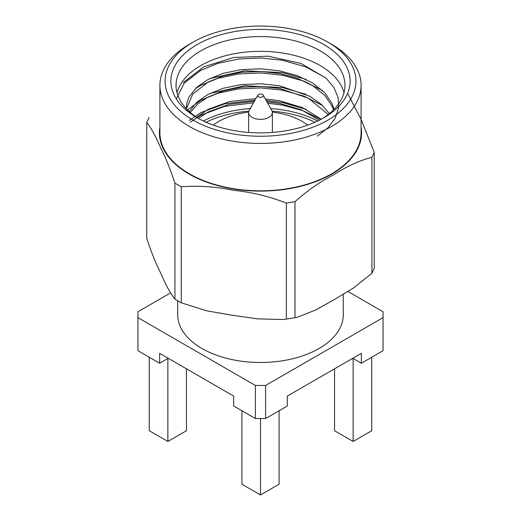 <?xml version="1.0" encoding="UTF-8"?>
<svg xmlns="http://www.w3.org/2000/svg" width="521" height="521" viewBox="0 0 521 521"><rect width="100%" height="100%" fill="white"/><g stroke="black" fill="none" stroke-linecap="round" stroke-linejoin="round"><path stroke-width="0.78" d="M307.709 125.131A58.808 33.95 0 0 0 272.346 112.119M248.654 112.119A58.808 33.95 0 0 0 213.291 125.131M263.196 95.174L271.78 110.406A11.866 6.851 180 0 1 272.366 112.523A11.866 6.851 180 0 1 260.5 119.374A11.866 6.851 180 0 1 248.634 112.523A11.866 6.851 180 0 1 249.22 110.406L257.804 95.174A2.839 1.641 180 0 1 258.494 94.522A2.839 1.641 180 0 1 263.196 95.174A2.839 1.641 180 0 1 260.5 97.316A2.839 1.641 180 0 1 257.804 95.174M186.453 368.816L186.453 430.73L167.86 441.463L149.273 430.73L149.273 357.25M167.86 441.463L167.86 358.494L159.647 363.235L137.941 350.705L137.941 311.747L170.484 292.958M260.5 418.519L260.5 494.95L241.907 484.217L241.907 410.73M260.5 494.95L279.093 484.217L279.093 410.73M159.647 363.235L159.647 353.336L233.688 396.09L233.688 405.989L255.394 418.519L265.606 418.519L287.312 405.989L287.312 396.09L361.353 353.336L361.353 363.235L353.14 358.494L353.14 441.463L334.547 430.73L334.547 368.816M371.727 357.25L371.727 430.73L353.14 441.463M347.976 291.493L383.059 311.747L383.059 350.705L361.353 363.235M383.059 317.641L265.606 385.455L265.606 418.519M265.606 385.455L255.394 385.455L137.941 317.641M255.394 418.519L255.394 385.455M343.293 294.332L343.293 314.697A82.793 47.802 180 0 1 292.183 358.858A82.793 47.802 180 0 1 201.959 348.497A82.793 47.802 180 0 1 177.707 314.697L177.707 300.819M314.925 122.259A83.822 48.394 0 0 0 272.118 111.136M248.882 111.136A83.822 48.394 0 0 0 206.075 122.259M149.078 117.479L146.766 122.461L146.766 238.475C151.377 252.405 156.072 264.049 160.859 273.408C165.652 284.687 170.347 293.271 174.926 299.158L174.926 183.145C170.321 169.214 165.619 157.57 160.839 148.211C156.04 136.932 151.351 128.348 146.766 122.461M174.926 183.145L181.243 186.792L181.243 302.805L174.926 299.158M181.243 302.805L206.518 310.763L232.21 315.257L257.908 318.872L283.287 319.516L286.348 319.06L286.348 203.053C269.149 196.391 251.617 192.158 233.76 190.347C215.857 186.635 198.351 185.45 181.243 186.792M286.348 203.053L294.984 201.718L294.984 317.725L286.348 319.06M294.984 317.725L296.755 317.452L315.472 310.086L334.436 299.523L353.329 288.1L371.922 273.304L371.922 157.296C359.366 160.546 346.53 166.433 333.407 174.958C320.363 181.542 307.553 190.458 294.984 201.718M371.922 157.296L374.234 152.314L374.234 268.322L371.922 273.304M347.605 93.337L360.968 119.159L374.234 152.314M327.983 42.188L331.63 44.292A100.592 58.072 180 0 1 361.092 85.359L361.092 132.744A100.592 58.072 180 0 1 331.63 173.806A100.592 58.072 180 0 1 222.005 186.394A100.592 58.072 180 0 1 159.908 132.744L159.908 85.359A100.592 58.072 180 0 1 189.37 44.292L193.017 42.188A95.434 55.096 180 0 1 327.983 42.188A95.434 55.096 180 0 1 327.983 120.104A95.434 55.096 180 0 1 193.017 120.104A95.434 55.096 180 0 1 193.017 42.188M361.092 85.359A100.592 58.072 180 0 1 331.63 126.421A100.592 58.072 180 0 1 222.005 139.016A100.592 58.072 180 0 1 159.908 85.359M323.88 117.739A89.625 51.748 180 0 1 197.12 117.739A89.625 51.748 180 0 1 197.127 44.559A89.625 51.748 180 0 1 323.873 44.559A89.625 51.748 180 0 1 323.88 117.739L323.88 117.739M186.414 108.785L192.77 94.099L208.068 82.103L223.131 75.988L241.308 72.269L260.839 71.468L279.692 73.52L297.283 78.287L312.932 85.841L324.889 95.538L332.124 106.284L333.466 109.924M190.289 112.471L197.687 104.063L208.068 97.056L223.131 90.941L241.308 87.222L260.839 86.421L279.692 88.472L308.406 98.182L328.217 114.509M198.397 118.417L208.068 112.008L228.934 104.35L254.346 101.308M266.889 101.725L279.692 103.425L301.314 109.775L319.256 120.221M334.013 109.377L332.124 103.627L324.889 92.881L312.932 83.191L297.283 75.63L279.692 70.863L260.839 68.818L241.308 69.619L223.131 73.337L208.068 79.453L196.795 87.241L189.24 96.678A74.151 42.813 0 0 0 186.349 108.524A74.151 42.813 0 0 0 186.349 108.713M189.273 111.572L196.821 102.175L208.068 94.405L223.131 88.29L241.308 84.571L260.839 83.764L279.692 85.815L309.598 96.177L321.255 104.304L329.396 113.571M196.645 117.284L208.068 109.358L229.618 101.536L255.85 98.638M265.332 98.951L279.692 100.768L302.675 107.71L321.21 119.211M199.002 118.788A84.467 48.766 180 0 1 176.033 85.359A84.467 48.766 180 0 1 260.5 36.594A84.467 48.766 180 0 1 344.967 85.359A84.467 48.766 180 0 1 321.998 118.788M209.807 78.547L244.779 70.758L282.362 72.627L306.107 79.4M209.807 93.5L244.779 85.711L282.362 87.58L306.107 94.353M189.273 120.436L200.774 112.66L225.215 103.666L254.958 100.214M266.224 100.54L282.362 102.533L306.107 109.306M317.4 136.144L327.956 127.749L335.179 118.208L338.643 107.99L338.155 97.577L333.876 87.463L326.009 78.13L301.092 63.471L268.308 56.196L233.682 57.46L203.633 66.903L183.307 82.546M203.444 121.002A84.467 48.766 180 0 1 250.262 108.55M270.738 108.55A84.467 48.766 180 0 1 317.608 121.028M176.391 98.684L184.239 83.099L200.774 70.374L217.934 63.328L238.638 58.997L260.884 57.994L282.362 60.247L305.768 66.883L325.599 77.759M195.512 88.453L200.774 85.327L217.934 78.28L238.638 73.949L260.884 72.947L282.362 75.2L303.886 81.1L322.655 90.628M186.44 110.66L200.774 100.279L217.934 93.233L238.638 88.902L260.884 87.899L282.362 90.153L303.886 96.053L322.655 105.581M190.237 122.201L200.774 115.232L224.551 106.388L253.499 102.806M267.735 103.223L282.362 105.105L302.799 110.602L320.89 119.381M343.997 92.731A84.467 48.766 0 0 0 260.5 51.332A84.467 48.766 0 0 0 177.003 92.731M159.908 127.033A101.074 58.352 0 0 0 260.5 191.096A101.074 58.352 0 0 0 361.092 127.033M248.634 112.523L248.634 132.438M272.366 112.523L272.366 132.438M296.306 317.536L284.095 319.412"/></g></svg>
